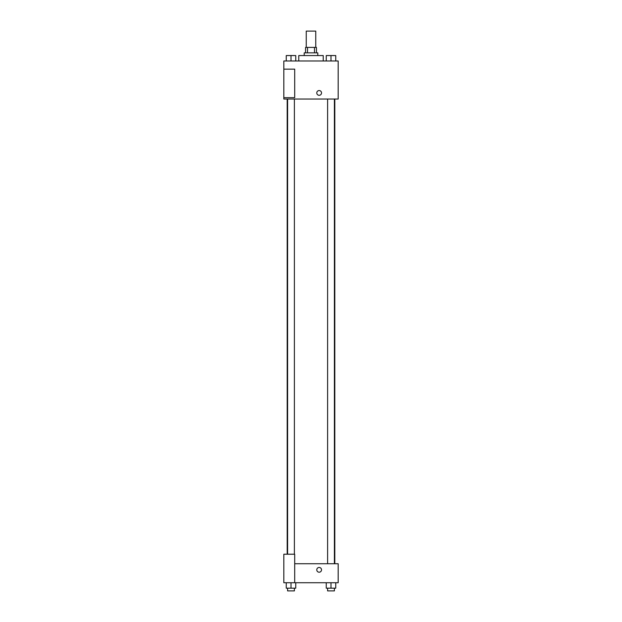 <?xml version="1.0" encoding="UTF-8"?>
<svg xmlns="http://www.w3.org/2000/svg" width="622" height="622" viewBox="0 0 622 622"><rect width="100%" height="100%" fill="white"/><g stroke="black" fill="none" stroke-linecap="round" stroke-linejoin="round"><path stroke-width="0.93" d="M315.758 47.404L315.758 31.1L306.242 31.1L306.242 47.404M307.517 52.839L307.517 47.404L305.565 47.404L305.565 52.839M307.517 47.404L316.435 47.404L316.435 52.839M314.483 52.839L314.483 47.404M304.205 55.56L304.205 52.839L317.795 52.839L317.795 55.56M323.23 60.995L323.23 55.56L298.77 55.56L298.77 60.995M283.826 60.995L338.174 60.995L338.174 99.038L283.826 99.038L283.826 97.677L294.696 97.677L294.696 69.143L283.826 69.143L283.826 60.995M316.777 92.927A2.379 2.379 0 0 1 320.338 90.866A2.379 2.379 0 0 1 320.338 94.987A2.379 2.379 0 0 1 316.777 92.927M283.826 69.143L283.826 97.677M294.696 563.726L338.174 563.726L338.174 582.744L283.826 582.744L283.826 554.218L294.696 554.218L294.696 582.744M316.777 569.838A2.379 2.379 0 0 1 320.338 567.777A2.379 2.379 0 0 1 320.338 571.89A2.379 2.379 0 0 1 316.777 569.838M326.247 582.744L326.247 588.179L335.756 588.179L335.756 582.744L335.756 588.179M330.997 588.179L330.997 582.744M334.395 588.179L334.395 590.9L327.607 590.9L327.607 588.179M286.244 582.744L286.244 588.179L295.753 588.179L295.753 582.744L295.753 588.179M291.003 588.179L291.003 582.744M294.393 588.179L294.393 590.9L287.605 590.9L287.605 588.179M326.247 60.995L326.247 55.56L335.756 55.56L335.756 60.995L335.756 55.56M330.997 60.995L330.997 55.56L327.607 55.537M334.395 55.56L330.997 55.537M286.244 60.995L286.244 55.56L295.753 55.56L295.753 60.995L295.753 55.56M291.003 60.995L291.003 55.56L287.605 55.537M294.393 55.56L291.003 55.537M334.807 563.726L334.807 99.038M287.193 554.218L287.193 99.038M327.607 99.038L327.607 563.726M334.395 99.038L334.395 563.726M294.393 554.218L294.393 99.038M287.605 554.218L287.605 99.038"/></g></svg>
